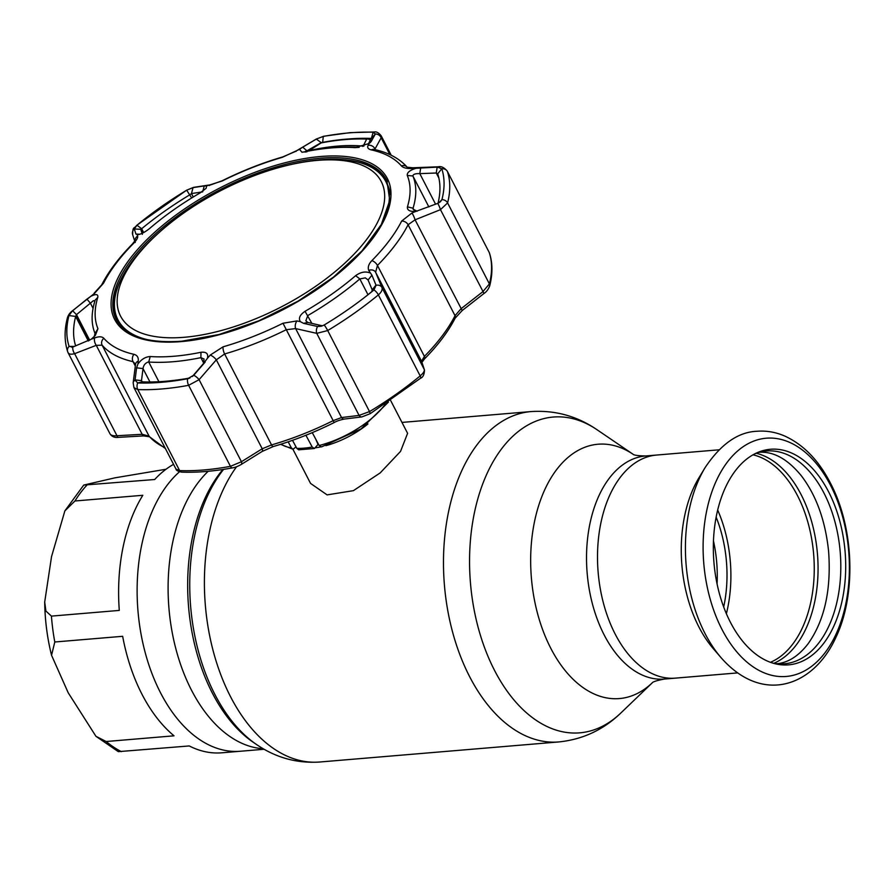 <?xml version="1.0" encoding="UTF-8"?>
<svg xmlns="http://www.w3.org/2000/svg" width="894" height="894" viewBox="0 0 894 894"><rect width="100%" height="100%" fill="white"/><g stroke="black" fill="none" stroke-linecap="round" stroke-linejoin="round"><path stroke-width="1.34" d="M718.921 449.816L656.632 455.046A111.94 68.089 85.2 0 0 601.64 519.481A111.94 68.089 85.2 0 0 615.184 634.092A111.94 68.089 85.2 0 0 675.361 678.133A111.94 68.089 -94.8 0 1 615.184 634.092A111.94 68.089 -94.8 0 1 601.64 519.481A111.94 68.089 -94.8 0 1 656.632 455.046L645.647 455.962A111.94 68.089 85.2 0 0 590.655 520.397A111.94 68.089 85.2 0 0 604.21 635.008A111.94 68.089 85.2 0 0 664.376 679.06L737.651 672.903M716.15 517.157A99.726 60.658 -94.8 0 1 723.682 606.97M717.077 583.961A99.726 60.658 85.2 0 0 713.468 540.948M160.562 692.85A148.404 90.272 -94.8 0 1 179.47 471.797A148.404 90.272 85.2 0 0 160.562 692.85A148.404 90.272 85.2 0 0 240.341 751.251A148.404 90.272 -94.8 0 1 160.562 692.85M367.959 423.935A54.601 24.395 152.7 0 1 325.863 445.67M320.667 446.911A54.601 24.395 152.7 0 1 315.504 447.805M292.93 449.257L310.553 483.408L327.092 494.885L353.398 490.661L380.207 472.892L400.534 451.392L407.597 433.322L390.689 400.568M142.057 694.414A148.404 90.272 -94.8 0 1 122.657 636.304L54.791 641.993L51.55 655.28L68.212 692.783L95.949 736.31L106.151 741.517L174.028 735.818A148.404 90.272 -94.8 0 1 142.057 694.414M166.016 469.249L114.957 477.832L83.734 485.073L154.684 479.519A148.404 90.272 -94.8 0 1 173.559 464.355M142.816 495.287L74.951 500.986L64.871 510.876L51.539 556.604L44.7 602.042L45.907 611.049L51.427 616.111L119.293 610.412A148.404 90.272 -94.8 0 1 142.816 495.287M264.132 749.261L221.824 752.804A148.404 90.272 -94.8 0 1 189.249 745.942L118.321 751.653L95.949 736.31M721.056 657.66L713.3 648.653A111.94 68.089 -94.8 0 1 698.94 627.052A111.94 68.089 -94.8 0 1 698.952 477.787L705.098 467.618A124.512 75.733 -94.8 0 0 705.087 633.645A124.512 75.733 -94.8 0 0 721.056 657.66C762.504 704.908 813.261 686.436 835.488 638.271C856.553 595.102 854.195 527.963 830.392 483.028C818.636 460.265 803.427 444.609 784.764 436.06C775.701 432.115 766.426 430.517 756.95 431.266C738.098 432.003 720.81 444.128 705.098 467.618M717.681 510.049A106.084 64.524 -94.8 0 1 726.386 613.72M730.42 622.291A108.174 65.798 -94.8 0 1 756.838 452.856A108.174 65.798 -94.8 0 1 828.615 491.834A108.174 65.798 -94.8 0 1 838.952 612.714A108.174 65.798 -94.8 0 1 774.528 663.594A108.174 65.798 -94.8 0 1 730.42 622.291M754.972 453.75A106.766 64.938 -94.8 0 1 823.944 493.019A106.766 64.938 -94.8 0 1 834.583 610.937A106.766 64.938 -94.8 0 1 772.539 663.013M315.738 439.144L318.063 444.419L314.42 448.497L312.207 447.045L305.916 435.244M388.376 402.132L361.087 428.863L321.46 446.922L319.147 445.514L312.263 432.629M314.42 448.497L298.674 449.816L296.786 448.341L292.506 440.317M295.992 446.855L293.064 449.28L291.377 447.849L288.17 441.837M312.967 433.936L312.107 432.696M415.766 168.363C409.698 170.296 406.871 172.676 407.273 175.481A172.698 77.163 -27.3 0 1 407.429 206.86C407.061 210.291 409.91 211.8 415.978 211.375L437.714 203.385L440.396 201.776L441.938 199.619A206.838 92.417 -27.3 0 0 441.781 168.776L437.535 167.111L411.687 168.53C406.625 168.675 403.194 167.804 401.406 165.915A172.754 77.186 -27.3 0 0 371.312 149.89C368.06 149.086 366.998 147.566 368.127 145.32L369.099 143.509L355.007 147.644A172.698 77.163 -27.3 0 0 332.233 147.856A172.698 77.163 -27.3 0 0 330.992 147.957A172.698 77.163 -27.3 0 0 304.251 151.902L301.96 152.237L299.524 149.354L282.169 157.378A172.754 77.186 -27.3 0 0 222.248 180.957L206.603 185.93L206.112 188.31L200.178 192.869A172.698 77.163 -27.3 0 0 149.589 228.506C144.85 232.306 140.727 234.396 137.24 234.776L137.642 236.061C138.045 237.715 136.626 240.207 133.374 243.559A172.754 77.186 -27.3 0 0 103.548 283.174L94.473 293.411L90.998 296.216C96.027 293.78 98.295 294.148 97.792 297.322A172.698 77.163 -27.3 0 0 97.949 328.701L95.356 335.406L91.21 339.228L94.697 337.91C99.022 336.323 102.061 336.457 103.827 338.29A172.754 77.186 -27.3 0 0 133.921 354.315C137.195 355.175 138.648 357.444 138.257 361.109A5.856 4.336 7.5 0 0 135.553 364.227L133.161 382.867A5.856 4.314 7.1 0 1 135.039 380.173L137.721 382.934A206.838 92.417 -27.3 0 0 187.617 378.743L193.719 375.245A5.856 1.911 -139.3 0 1 199.094 379.671L241.436 461.717A3.9 1.833 58.3 0 1 241.201 464.478L262.009 451.526A3.9 1.822 57.9 0 0 262.221 448.777L216.314 359.824A5.856 1.933 -138.8 0 0 210.246 355.074L223.064 346.838A5.856 2.112 -106.2 0 0 224.617 353.968L271.553 444.91A3.9 1.408 73.8 0 0 273.307 446.519C293.612 440.619 313.895 432.64 334.155 422.571L282.985 323.248L296.976 320.924A5.856 3.688 -77.5 0 0 295.635 328.59L341.553 417.554A3.9 3.006 83.3 0 0 344.291 419.062L361.858 416.917A3.9 3.006 82.7 0 1 359.086 415.408L316.744 333.35A5.856 3.665 -77.1 0 1 317.582 326.489L321.259 326.243L324.209 324.98A206.838 92.417 -27.3 0 0 363.724 298.082A206.838 92.417 -27.3 0 0 373.949 289.935L376.072 285.287A5.856 4.705 157.4 0 1 381.917 287.455L424.27 369.501A3.9 3.71 -18.3 0 1 424.471 369.982L421.722 361.701A3.9 3.699 -18.4 0 0 421.521 361.232L375.614 272.268A5.856 4.738 157.5 0 0 368.741 270.379C367.602 267.295 368.641 264.043 371.859 260.646A172.754 77.186 -27.3 0 0 401.685 221.03A5.856 4.448 -153 0 1 408.089 224.74L455.035 315.694A3.9 2.961 27 0 1 455.147 318.163L462.176 310.542L415.084 219.812L408.089 224.74A177.459 79.287 152.7 0 1 377.458 265.44L375.614 272.268L381.917 287.455C382.666 289.712 381.481 292.193 378.363 294.886A210.615 94.105 152.7 0 1 327.707 330.556L316.744 333.35L295.635 328.59L286.169 329.741A177.459 79.287 152.7 0 1 224.617 353.968L216.314 359.824L199.094 379.671L188.623 385.314A210.615 94.105 152.7 0 1 137.81 389.583L179.627 470.602A3.9 2.738 92.1 0 0 181.705 472.133C177.984 471.373 176.084 470.367 176.017 469.104L179.627 470.602A210.615 94.105 -27.3 0 0 230.44 466.333L241.436 461.717L262.221 448.777L271.553 444.91A177.459 79.287 -27.3 0 0 333.104 420.683L341.553 417.554L359.086 415.408L369.535 411.586A210.615 94.105 -27.3 0 0 420.18 375.905C423.309 373.245 424.672 371.099 424.27 369.501L421.521 361.232L424.404 356.382A177.459 79.287 -27.3 0 0 455.035 315.694L461.002 308.776L482.816 291.712L489.409 283.934A210.615 94.105 -27.3 0 0 489.253 252.533L447.436 171.503A210.615 94.105 152.7 0 1 447.592 202.916L440.474 209.665L415.084 219.812A5.856 1.073 -112 0 0 411.911 213.029L415.844 211.397M137.765 234.753L135.922 234.049L139.933 234.228M138.257 361.109L137.888 364.082C141.341 359.31 145.454 356.795 150.214 356.538A172.698 77.163 -27.3 0 0 174.229 356.225A172.698 77.163 -27.3 0 0 200.971 352.281C206.313 351.688 208.47 353.666 207.464 358.248L210.246 355.074M369.099 143.509L371.256 141.397L375.324 133.977L373.167 132.234A206.838 92.417 -27.3 0 0 349.319 132.871A206.838 92.417 -27.3 0 0 323.282 136.424L316.655 138.905L302.697 147.152L306.933 150.818C303.915 151.991 303.949 152.293 307.022 151.745M332.233 147.856L335.775 147.588A177.459 79.287 152.7 0 1 359.064 147.354M206.603 185.93L204.268 185.907L202.659 191.864L191.472 193.562L189.986 194.691A200.859 89.746 -27.3 0 0 141.677 228.719L140.738 229.289L142.358 234.34M94.239 336.647L95.021 333.417A177.459 79.287 152.7 0 1 94.853 301.177L93.367 300.697L76.493 314.632L75.655 316.431A200.859 89.746 -27.3 0 0 75.655 345.933M192.288 376.553L203.508 363.5L204.055 359.008L200.893 357.656A177.459 79.287 152.7 0 1 173.414 361.701A177.459 79.287 152.7 0 1 148.728 362.025L148.102 362.07C145.197 363.143 143.509 365.311 143.018 368.574L141.487 380.632L142.437 381.872A200.859 89.746 -27.3 0 0 189.953 377.983M376.072 285.287L371.915 275.196L368.093 279.978L365.322 277.866L359.824 278.928A177.459 79.287 152.7 0 1 307.827 315.548L305.849 320.767L307.782 322.443L322.443 325.841M438.026 203.251A200.859 89.746 -27.3 0 0 437.725 173.894L436.261 173.011L437.166 167.122M438.853 202.826L441.938 199.619A5.856 4.861 14.3 0 1 447.592 202.916L489.409 283.934A3.9 3.241 14.3 0 1 489.677 285.991C492.75 273.955 492.672 262.948 489.443 252.98L489.443 252.98A3.9 3.475 -18.3 0 0 489.253 252.533L447.436 171.503A5.856 5.219 -18.3 0 0 441.781 168.776L437.702 173.838M420.694 167.737L419.8 173.637C415.408 173.47 413.106 174.252 412.894 175.973A177.459 79.287 152.7 0 1 413.05 208.213L413.162 209.285L417.174 211.196M438.853 178.029L436.261 173.011L419.8 173.637L435.601 204.234M401.685 221.03L411.911 213.029M371.915 275.196L368.741 270.379M296.976 320.924L300.373 321.672C298.283 318.32 299.836 314.867 305.044 311.313A172.698 77.163 -27.3 0 0 355.633 275.676C360.505 272.134 365.21 271.184 369.736 272.815M362.819 298.786A200.859 89.746 -27.3 0 0 371.848 291.567L372.183 289.812L368.015 279.811M372.183 289.812L375.983 285.063M321.449 325.539L317.582 326.489M300.373 321.672L303.569 323.337L307.782 322.443M303.569 323.337L317.258 326.422M203.508 363.5L207.464 358.248M149.946 381.984L143.018 368.574L136.581 367.847L135.072 379.894L141.487 380.632L142.437 381.872L137.721 382.934A5.856 4.101 -87.9 0 0 137.81 389.583L133.977 387.661L133.161 382.867M181.705 472.133L181.705 472.133C197.194 472.691 214.102 471.272 232.429 467.886L232.429 467.886A3.9 1.956 79.5 0 1 230.44 466.333L188.623 385.314A5.856 2.928 -100.5 0 1 187.617 378.743L188.556 378.52M193.171 375.793L192.378 376.352M193.976 374.955L205.139 362.092M137.888 364.082L136.581 367.847M135.553 364.227L133.038 361.657A5.856 4.615 -77.4 0 1 133.921 354.315M135.307 366.048L133.038 361.657A177.459 79.287 152.7 0 1 102.128 345.196L96.25 345.33A5.856 3.23 -110.8 0 1 94.697 337.91M165.401 448.553L149.499 436.764L143.61 435.914A3.9 1.62 -93.5 0 1 142.168 434.294L96.25 345.33L74.627 353.678C70.95 354.661 68.726 354.225 67.944 352.37A5.856 5.219 -18.3 0 1 67.665 351.688C64.346 341.385 64.256 330.109 67.396 317.873L67.396 317.873C68.19 315.113 69.9 312.721 72.559 310.71L68.95 315.548A206.838 92.417 -27.3 0 0 69.106 346.391L72.827 347.028L91.21 339.228M89.702 340.223L76.493 314.632L72.649 310.766M97.792 297.322L94.898 300.395M88.327 340.983L75.655 316.431L68.95 315.548A5.856 4.861 14.3 0 0 67.396 317.873M71.866 347.308L72.827 347.028A5.856 3.241 -111.3 0 0 74.627 353.678L116.969 435.736L142.168 434.294L149.063 436.138A177.459 79.287 -27.3 0 0 164.932 447.637M74.493 346.391L69.106 346.391A5.856 5.219 -18.3 0 0 67.665 351.688L67.944 352.37M93.077 308.352L90.462 303.278L86.93 299.121L72.962 310.497M90.998 296.216L86.93 299.121M94.473 293.411L72.559 310.71M142.694 233.066L140.771 229.3L134.323 228.976L135.922 234.049M143.666 232.552L141.677 228.719L140.738 229.289M204.268 185.907L192.791 187.662L186.678 190.198A206.838 92.417 -27.3 0 0 136.938 225.232L134.323 228.976M193.249 197.004L191.472 193.562L193.048 187.617M320.655 142.962L306.933 150.818L307.201 151.321M368.395 143.956L371.088 138.402A200.859 89.746 -27.3 0 0 348.414 138.983M371.256 141.397L369.971 142.85M371.435 138.469L375.234 134.145M302.697 147.152L299.524 149.354M321.281 142.671L316.331 139.084M368.127 145.32A5.856 5.185 28.4 0 1 374.999 149.007L374.698 149.544M375.324 133.977A5.856 5.196 29.2 0 1 381.179 137.765L374.999 149.007L375.357 149.7M391.237 155.265L381.202 135.821L381.179 137.765L389.873 154.617M316.655 138.905A5.856 2.805 -120.5 0 0 316.275 139.051L295.21 151.567L282.694 156.942C262.501 162.82 242.33 170.754 222.193 180.756L211.196 184.712L193.83 187.327L186.6 190.21A5.856 0.76 -121.1 0 0 186.544 190.277M296.137 151.365A5.856 2.783 -121 0 0 295.21 151.567M209.408 185.516A5.856 4.537 -98.2 0 1 211.196 184.712M192.791 187.662A5.856 4.559 -98.9 0 1 193.83 187.327M134.29 228.864A5.856 5.599 162.3 0 0 132.658 234.686L134.737 241.201M137.642 236.061A5.856 5.587 162.1 0 0 134.905 240.933M437.714 203.385A5.856 1.084 68.4 0 1 440.474 209.665L484.012 293.456C486.381 291.947 488.269 289.455 489.677 285.991L489.677 285.991M437.535 167.111A5.856 2.347 -92 0 1 438.25 166.798L412.782 167.781L407.195 167.212C399.406 158.473 388.398 152.55 374.15 149.421L373.793 149.354M411.687 168.53A5.856 2.38 -92.4 0 1 412.782 167.781M143.61 435.914L118.388 437.356A3.9 1.609 -93.1 0 1 116.969 435.736C112.957 436.06 110.554 435.277 109.772 433.389L68.089 352.717M424.471 369.982L424.471 369.982C424.315 374.586 422.974 377.357 420.437 378.307L420.437 378.307A3.9 1.531 50.4 0 0 420.18 375.905L378.363 294.886A5.856 2.291 -129.6 0 0 373.949 289.935L371.848 291.567M344.291 419.062L344.291 419.062C339.921 419.979 336.546 421.152 334.155 422.571M241.201 464.478L241.201 464.478C237.86 466.389 234.932 467.528 232.429 467.886M307.871 151.187A3.9 3.9 0 0 1 308.385 150.795L308.385 150.795A3.9 1.833 57.2 0 1 309.022 150.65A3.9 1.956 77 0 0 308.776 151.019M370.652 139.877A3.9 3.9 0 0 0 367.959 138.648A3.9 2.626 92.2 0 0 366.674 139.084A3.9 3.42 27.2 0 1 370.44 140.257M321.874 142.515A3.9 3.9 0 0 0 320.521 143.04L320.521 143.04A3.9 1.844 57.7 0 1 321.192 142.906L309.022 150.65C328.545 146.147 346.604 144.627 363.188 146.102L366.674 139.084C352.404 138.536 337.239 139.81 321.192 142.906A3.9 2.079 -100.9 0 1 321.874 142.515C338.077 139.386 353.443 138.101 367.959 138.648M362.796 146.437A3.9 2.716 95.1 0 1 363.188 146.102A3.9 3.408 26.3 0 1 363.97 146.046M369.2 235.994A146.694 65.541 -27.3 0 0 290.327 164.686A146.694 65.541 -27.3 0 0 159.512 232.194A146.694 65.541 -27.3 0 0 132.636 261.64A146.694 65.541 -27.3 0 0 188.433 336.882A146.694 65.541 -27.3 0 0 369.2 235.994M148.449 339.899A150.751 67.352 152.7 0 1 117.93 319.817A150.751 67.352 152.7 0 1 130.334 263.853A150.751 67.352 152.7 0 1 157.947 233.602L159.512 232.194M290.327 164.686L292.372 164.217A150.751 67.352 152.7 0 1 385.839 181.538A150.751 67.352 152.7 0 1 384.532 218.047M390.086 194.501A150.751 67.352 -27.3 0 0 386.8 183.404L385.839 181.538M117.93 319.817L118.891 321.684A150.751 67.352 -27.3 0 0 126.032 330.802M222.897 469.495A156.763 95.356 85.2 0 0 212.426 693.219A156.763 95.356 85.2 0 0 253.304 742.322L256.511 744.501C275.721 757.676 296.786 763.51 319.694 762.012L558.772 741.942C582.732 739.483 603.428 729.828 620.872 712.976A158.45 96.373 85.2 0 1 494.583 670.489A158.45 96.373 85.2 0 1 485.319 477.441A158.45 96.373 85.2 0 1 597.103 429.779C577.088 416.068 555.062 410 531.036 411.575A165.759 100.821 85.2 0 0 449.604 506.987A165.759 100.821 85.2 0 0 469.663 676.713A165.759 100.821 85.2 0 0 558.772 741.942M223.567 469.395A159.49 97.01 85.2 0 0 214.929 694.549A159.49 97.01 85.2 0 0 256.511 744.501M236.575 466.713A165.759 100.821 85.2 0 0 230.585 696.784A165.759 100.821 85.2 0 0 319.694 762.012M597.103 429.779L633.008 454.219A127.618 77.622 85.2 0 0 543.25 493.13A127.618 77.622 85.2 0 0 550.816 648.351A127.618 77.622 85.2 0 0 652.195 682.893M208.168 471.306A148.404 90.272 85.2 0 0 191.54 690.257A148.404 90.272 85.2 0 0 263.227 748.736M86.819 485.218A148.404 90.272 85.2 0 0 74.951 500.986M51.427 616.111A148.404 90.272 85.2 0 0 54.791 641.993M106.151 741.517A148.404 90.272 85.2 0 0 121.372 751.642M753.005 454.811A106.084 64.524 -94.8 0 1 797.493 495.622A106.084 64.524 -94.8 0 1 770.416 662.298M756.257 453.269A107.459 65.363 -94.8 0 1 801.091 494.55A107.459 65.363 -94.8 0 1 773.88 663.281M721.983 629.421A119.55 72.716 -94.8 0 1 727.191 462.299A119.55 72.716 -94.8 0 1 830.504 485.252A119.55 72.716 -94.8 0 1 825.296 652.374A119.55 72.716 -94.8 0 1 721.983 629.421M296.786 448.341A64.871 28.988 -27.3 0 0 304.161 448.14A64.871 28.988 -27.3 0 0 312.207 447.045M319.147 445.514A64.871 28.988 -27.3 0 0 385.359 404.133M280.995 444.195A64.871 28.988 -27.3 0 0 291.377 447.849M181.37 341.586A153.489 68.581 152.7 0 1 129.63 259.226A153.489 68.581 152.7 0 1 320.7 156.495A153.489 68.581 152.7 0 1 372.44 238.843A153.489 68.581 152.7 0 1 181.37 341.586M320.521 158.227A152.092 67.955 -27.3 0 0 168.385 222.885A152.092 67.955 -27.3 0 0 116.622 320.208C126.088 336.546 147.834 343.542 181.851 341.195L219.03 334.512L258.891 320.767L298.127 301.088L333.473 277.129L361.981 250.879L381.269 224.562L389.75 200.468L386.912 180.711A152.092 67.955 -27.3 0 0 320.521 158.227M347.8 160.149A152.047 67.933 152.7 0 1 387.314 181.56M390.041 193.16A150.885 67.408 -27.3 0 0 385.426 180.767M371.278 138.76L373.167 132.234A5.856 4.101 -87.9 0 1 374.452 131.988L350.135 132.636L323.773 136.234L316.275 139.051M322.645 142.47L323.282 136.424A5.856 2.928 -100.5 0 1 323.773 136.234M191.674 197.976L186.678 190.198A5.856 0.76 -121.1 0 0 186.6 190.21L136.648 225.389C133.91 229.412 132.848 225.646 132.658 234.686M203.72 363.143L200.893 357.656L200.971 352.281M367.982 294.718L359.824 278.928L355.633 275.676M407.273 175.481L412.894 175.973L428.863 206.927M407.429 206.86L413.05 208.213L414.101 210.235M421.812 362.506L424.482 358.93A3.9 2.056 44.6 0 0 424.404 356.382L377.458 265.44A5.856 3.095 -135.4 0 0 371.859 260.646M305.044 311.313L311.861 323.36M361.858 416.917L370.25 413.654L369.535 411.586L327.707 330.556A5.856 0.76 -121.1 0 0 324.209 324.98M223.064 346.838A172.754 77.186 -27.3 0 0 282.985 323.248M158.897 381.716L148.728 362.025L150.214 356.538M142.079 381.783L141.487 380.632M187.617 378.743L189.26 378.274M149.477 436.753A3.9 3.464 -41 0 1 149.063 436.138L102.128 345.196A5.856 5.208 -41 0 1 103.827 338.29M95.021 333.417L97.949 328.701M141.677 228.719L136.938 225.232A5.856 2.291 -129.6 0 0 136.648 225.389M355.007 147.644L359.176 147.365M371.312 149.89A5.856 4.615 -77.4 0 1 374.15 149.421M133.374 243.559A5.856 3.095 -135.4 0 0 132.357 244.062L132.357 244.062C118.824 257.807 108.599 271.407 101.681 284.873L94.172 293.154M103.548 283.174A5.856 4.448 -153 0 0 101.681 284.873M117.539 319.035A150.885 67.408 -27.3 0 0 124.959 329.987M117.092 321.035A152.047 67.933 152.7 0 1 122.523 276.425M401.406 165.915A5.856 5.208 -41 0 1 407.049 167.055M88.651 340.826L75.822 315.973M455.147 318.163L455.147 318.163C448.263 331.562 438.049 345.151 424.482 358.93M401.965 422.415L531.036 411.575M652.084 682.971C652.788 681.776 656.889 680.479 664.376 679.06M632.874 454.152C633.768 455.214 638.025 455.817 645.647 455.962M652.207 682.882L620.872 712.976M51.55 655.28C47.226 637.936 44.946 620.19 44.7 602.042M64.871 510.876L83.734 485.073M776.361 663.784C787.849 662.89 798.387 656.263 807.986 643.915C824.525 620.659 831.398 589.761 828.593 551.218C825.363 520.565 816.289 495.432 801.359 475.798C787.536 458.913 773.288 451.101 758.615 452.353M280.627 444.307L293.064 449.28M381.202 135.821C378.698 132.781 376.452 131.507 374.452 131.988M135.173 242.531L135.072 240.609L132.357 244.062M447.291 171.156C444.117 167.457 441.111 166.005 438.25 166.798M176.017 469.104L133.977 387.661M489.443 252.98L489.107 252.186M462.176 310.542L484.012 293.456M370.25 413.654L420.437 378.307M262.009 451.526L273.307 446.519M118.388 437.356C114.678 437.859 111.851 436.652 109.917 433.735L109.917 433.735M308.385 150.795L320.521 143.04"/></g></svg>
